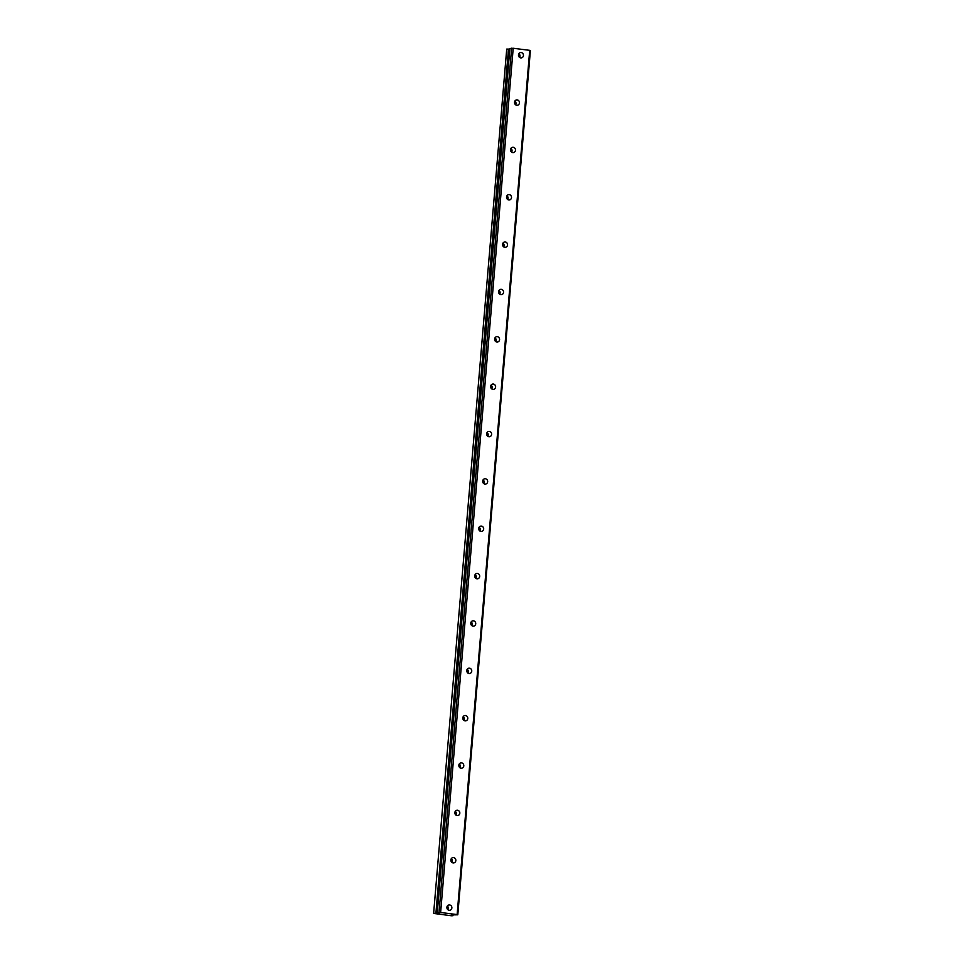 <?xml version="1.0" encoding="UTF-8"?>
<svg xmlns="http://www.w3.org/2000/svg" width="964" height="964" viewBox="0 0 964 964"><rect width="100%" height="100%" fill="white"/><g stroke="black" fill="none" stroke-linecap="round" stroke-linejoin="round"><path stroke-width="1.45" d="M447.995 909.799A2.687 2.482 79.6 0 0 447.308 906.064M446.898 907.305A2.687 2.482 79.6 0 0 449.863 910.257A2.687 2.482 79.6 0 0 451.863 907.931A2.687 2.482 79.6 0 0 448.899 904.967A2.687 2.482 79.6 0 0 446.898 907.305M519.572 57.406A2.687 2.482 79.6 0 0 518.885 53.671M518.475 54.912A2.687 2.482 79.6 0 0 521.44 57.864A2.687 2.482 79.6 0 0 523.44 55.538A2.687 2.482 79.6 0 0 520.476 52.574A2.687 2.482 79.6 0 0 518.475 54.912M515.595 104.763A2.687 2.482 79.6 0 0 514.909 101.027M514.499 102.268A2.687 2.482 79.6 0 0 517.463 105.221A2.687 2.482 79.6 0 0 519.463 102.895A2.687 2.482 79.6 0 0 516.499 99.931A2.687 2.482 79.6 0 0 514.499 102.268M511.619 152.119A2.687 2.482 79.6 0 0 510.932 148.384M510.522 149.625A2.687 2.482 79.6 0 0 513.487 152.577A2.687 2.482 79.6 0 0 515.487 150.251A2.687 2.482 79.6 0 0 512.523 147.287A2.687 2.482 79.6 0 0 510.522 149.625M507.642 199.476A2.687 2.482 79.6 0 0 506.956 195.74M506.546 196.969A2.687 2.482 79.6 0 0 509.51 199.934A2.687 2.482 79.6 0 0 511.51 197.608A2.687 2.482 79.6 0 0 508.546 194.644A2.687 2.482 79.6 0 0 506.546 196.969M503.666 246.832A2.687 2.482 79.6 0 0 502.979 243.097M502.569 244.326A2.687 2.482 79.6 0 0 505.534 247.29A2.687 2.482 79.6 0 0 507.534 244.964A2.687 2.482 79.6 0 0 504.57 242A2.687 2.482 79.6 0 0 502.569 244.326M499.689 294.189A2.687 2.482 79.6 0 0 499.003 290.453M498.593 291.682A2.687 2.482 79.6 0 0 501.557 294.647A2.687 2.482 79.6 0 0 503.557 292.309A2.687 2.482 79.6 0 0 500.593 289.357A2.687 2.482 79.6 0 0 498.593 291.682M495.713 341.533A2.687 2.482 79.6 0 0 495.026 337.81M494.616 339.039A2.687 2.482 79.6 0 0 497.581 342.003A2.687 2.482 79.6 0 0 499.581 339.665A2.687 2.482 79.6 0 0 496.617 336.713A2.687 2.482 79.6 0 0 494.616 339.039M491.736 388.89A2.687 2.482 79.6 0 0 491.05 385.154M490.64 386.395A2.687 2.482 79.6 0 0 493.604 389.36A2.687 2.482 79.6 0 0 495.604 387.022A2.687 2.482 79.6 0 0 492.64 384.07A2.687 2.482 79.6 0 0 490.64 386.395M487.76 436.246A2.687 2.482 79.6 0 0 487.073 432.511M486.663 433.752A2.687 2.482 79.6 0 0 489.628 436.704A2.687 2.482 79.6 0 0 491.628 434.378A2.687 2.482 79.6 0 0 488.664 431.426A2.687 2.482 79.6 0 0 486.663 433.752M483.783 483.603A2.687 2.482 79.6 0 0 483.097 479.867M482.687 481.108A2.687 2.482 79.6 0 0 485.651 484.061A2.687 2.482 79.6 0 0 487.651 481.735A2.687 2.482 79.6 0 0 484.687 478.771A2.687 2.482 79.6 0 0 482.687 481.108M479.807 530.959A2.687 2.482 79.6 0 0 479.12 527.224M478.71 528.465A2.687 2.482 79.6 0 0 481.675 531.417A2.687 2.482 79.6 0 0 483.675 529.091A2.687 2.482 79.6 0 0 480.711 526.127A2.687 2.482 79.6 0 0 478.71 528.465M475.83 578.316A2.687 2.482 79.6 0 0 475.144 574.58M474.734 575.821A2.687 2.482 79.6 0 0 477.698 578.774A2.687 2.482 79.6 0 0 479.698 576.448A2.687 2.482 79.6 0 0 476.734 573.484A2.687 2.482 79.6 0 0 474.734 575.821M471.854 625.672A2.687 2.482 79.6 0 0 471.167 621.937M470.757 623.166A2.687 2.482 79.6 0 0 473.722 626.13A2.687 2.482 79.6 0 0 475.722 623.804A2.687 2.482 79.6 0 0 472.758 620.84A2.687 2.482 79.6 0 0 470.757 623.166M467.877 673.029A2.687 2.482 79.6 0 0 467.191 669.293M466.781 670.522A2.687 2.482 79.6 0 0 469.745 673.487A2.687 2.482 79.6 0 0 471.745 671.161A2.687 2.482 79.6 0 0 468.781 668.197A2.687 2.482 79.6 0 0 466.781 670.522M463.901 720.385A2.687 2.482 79.6 0 0 463.214 716.65M462.804 717.879A2.687 2.482 79.6 0 0 465.769 720.843A2.687 2.482 79.6 0 0 467.769 718.505A2.687 2.482 79.6 0 0 464.805 715.553A2.687 2.482 79.6 0 0 462.804 717.879M459.924 767.73A2.687 2.482 79.6 0 0 459.238 764.006M458.828 765.235A2.687 2.482 79.6 0 0 461.792 768.2A2.687 2.482 79.6 0 0 463.792 765.862A2.687 2.482 79.6 0 0 460.828 762.91A2.687 2.482 79.6 0 0 458.828 765.235M455.948 815.086A2.687 2.482 79.6 0 0 455.261 811.351M454.851 812.592A2.687 2.482 79.6 0 0 457.816 815.556A2.687 2.482 79.6 0 0 459.816 813.218A2.687 2.482 79.6 0 0 456.852 810.266A2.687 2.482 79.6 0 0 454.851 812.592M451.971 862.443A2.687 2.482 79.6 0 0 451.285 858.707M450.875 859.948A2.687 2.482 79.6 0 0 453.839 862.901A2.687 2.482 79.6 0 0 455.839 860.575A2.687 2.482 79.6 0 0 452.875 857.623A2.687 2.482 79.6 0 0 450.875 859.948M457.129 914.583L440.632 912.486L513.197 48.26L529.706 50.345L457.129 914.583L457.804 914.812L451.851 914.884L452.911 915.704L451.453 915.764L433.619 913.426L506.727 49.092L509.823 49.116M434.149 913.33L439.451 913.221M440.632 912.486L437.294 912.751L439.439 913.342M529.706 50.345L530.381 50.574L457.804 914.812M433.619 913.426L506.727 49.092M437.294 912.751L509.872 48.513L513.197 48.26M439.042 912.426L511.619 48.2M446.886 907.449A4.181 3.868 -100.4 0 1 447.103 908.654M518.463 55.056A4.181 3.868 -100.4 0 1 518.68 56.261M514.487 102.413A4.181 3.868 -100.4 0 1 514.704 103.618M510.51 149.769A4.181 3.868 -100.4 0 1 510.727 150.974M506.534 197.126A4.181 3.868 -100.4 0 1 506.751 198.331M502.557 244.482A4.181 3.868 -100.4 0 1 502.774 245.687M498.581 291.827A4.181 3.868 -100.4 0 1 498.798 293.044M494.604 339.183A4.181 3.868 -100.4 0 1 494.821 340.388M490.628 386.54A4.181 3.868 -100.4 0 1 490.845 387.745M486.651 433.896A4.181 3.868 -100.4 0 1 486.868 435.101M482.675 481.253A4.181 3.868 -100.4 0 1 482.892 482.458M478.698 528.609A4.181 3.868 -100.4 0 1 478.915 529.814M474.722 575.966A4.181 3.868 -100.4 0 1 474.939 577.171M470.745 623.322A4.181 3.868 -100.4 0 1 470.962 624.527M466.769 670.679A4.181 3.868 -100.4 0 1 466.986 671.884M462.792 718.023A4.181 3.868 -100.4 0 1 463.009 719.24M458.816 765.38A4.181 3.868 -100.4 0 1 459.033 766.585M454.839 812.736A4.181 3.868 -100.4 0 1 455.056 813.941M450.863 860.093A4.181 3.868 -100.4 0 1 451.08 861.298M452.911 915.704L452.984 914.92M435.909 913.342L508.474 49.116"/></g></svg>
